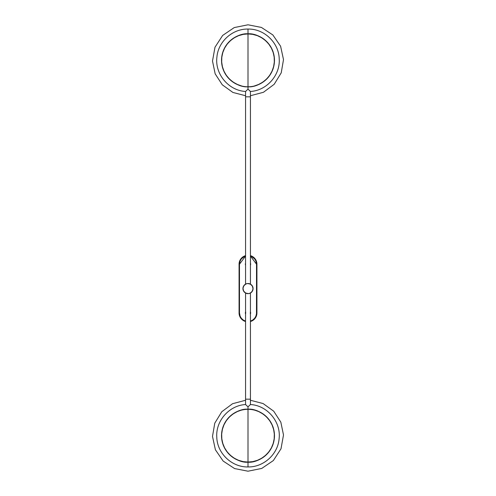 <?xml version="1.0" encoding="UTF-8"?>
<svg xmlns="http://www.w3.org/2000/svg" width="496" height="496" viewBox="0 0 496 496"><rect width="100%" height="100%" fill="white"/><g stroke="black" fill="none" stroke-linecap="round" stroke-linejoin="round"><path stroke-width="0.74" d="M242.972 287.928L243.455 290.836A5.072 5.072 0 0 1 245.749 284.034A5.072 5.072 0 0 1 252.545 286.328A5.072 5.072 0 0 0 245.749 284.034A5.072 5.072 0 0 0 243.455 290.836A5.072 5.072 0 0 0 250.251 293.13A5.072 5.072 0 0 0 252.545 286.328L250.53 284.183L247.659 283.52L245.749 284.034L244.181 285.243L242.972 287.928A5.072 5.072 0 0 1 252.545 286.328A5.072 5.072 0 0 1 250.251 293.13A5.072 5.072 0 0 1 243.455 290.836L245.47 292.981L248.341 293.644L250.251 293.13L251.819 291.921L253.028 289.236A5.072 5.072 0 0 1 247.671 293.644A5.072 5.072 0 0 1 242.928 288.579L243.784 285.764L246.059 283.898M250.437 96.832L250.437 284.134L250.437 96.832L245.563 96.832L245.563 284.134L245.563 91.462L248 89.125L250.437 91.462L250.437 96.832L250.437 91.462L248 89.125L248 33.939C240.287 32.879 221.991 40.79 221.631 60.307C221.991 79.825 240.287 87.742 248 86.682C255.713 87.742 274.009 79.825 274.369 60.307C274.009 40.79 255.713 32.879 248 33.939L248 89.125L245.563 91.462L245.563 96.832L250.437 96.832M241.819 409.95L237.311 411.581L233.132 413.912L229.443 416.95L226.362 420.614L224 424.768L222.419 429.282L221.681 434.006L221.811 438.793L222.803 443.467L224.62 447.894L227.211 451.918L230.485 455.402L234.329 458.242L238.632 460.344L243.238 461.627L248 462.061L248 406.875L250.437 404.538L250.437 399.168L245.563 399.168L245.563 293.031L245.563 399.168L250.437 399.168L250.437 293.031L250.437 404.538L248 406.875L245.563 404.538L245.563 399.168L245.563 404.538L248 406.875L248 462.061C255.713 463.121 274.009 455.21 274.369 435.693C274.009 416.175 255.713 408.258 248 409.318A26.369 26.369 0 0 1 274.369 435.693A26.369 26.369 0 0 1 248 462.061A26.369 26.369 0 0 1 221.631 435.693A26.369 26.369 0 0 1 248 409.318C240.287 408.258 221.991 416.175 221.631 435.693C221.991 455.21 240.287 463.121 248 462.061L252.762 461.627L257.368 460.344L261.671 458.242L265.515 455.402L268.789 451.918L271.38 447.894L273.197 443.467L274.189 438.793L274.319 434.006L273.581 429.282L272 424.768L269.638 420.614L266.557 416.95L262.868 413.912L258.689 411.581L254.181 409.95M250.387 293.055L250.021 293.235M249.941 283.898L252.216 285.764L253.072 288.579L252.216 291.4L249.941 293.266M246.059 293.266L243.784 291.4L242.928 288.579M245.563 404.538C229.202 405.412 215.568 420.918 216.789 437.261C217.217 453.387 231.874 467.325 248 466.941L248 462.167C240.256 463.227 221.886 455.285 221.526 435.693C221.886 416.094 240.256 408.152 248 409.219A26.474 26.474 0 0 1 274.474 435.693A26.474 26.474 0 0 1 248 462.167A26.474 26.474 0 0 1 221.526 435.693A26.474 26.474 0 0 1 248 409.219C255.744 408.152 274.114 416.094 274.474 435.693C274.114 455.285 255.744 463.227 248 462.167L248 466.941C263.568 467.282 277.878 454.33 279.093 438.805C281.232 421.984 267.369 405.412 250.437 404.538M247.157 406.044L245.601 404.575M250.399 404.575L248.843 406.044M254.181 86.05L258.689 84.419L262.868 82.088L266.557 79.05L269.638 75.386L272 71.232L273.581 66.718L274.319 61.994L274.189 57.207L273.197 52.533L271.38 48.106L268.789 44.082L265.515 40.598L261.671 37.758L257.368 35.656L252.762 34.373L248 33.939L243.238 34.373L238.632 35.656L234.329 37.758L230.485 40.598L227.211 44.082L224.62 48.106L222.803 52.533L221.811 57.207L221.681 61.994L222.419 66.718L224 71.232L226.362 75.386L229.443 79.05L233.132 82.088L237.311 84.419L241.819 86.05M250.437 91.462C266.798 90.588 280.432 75.082 279.211 58.739C278.783 42.613 264.126 28.675 248 29.059L248 33.833C255.744 32.773 274.114 40.715 274.474 60.307C274.114 79.906 255.744 87.848 248 86.781A26.474 26.474 0 0 1 221.526 60.307A26.474 26.474 0 0 1 248 33.833A26.474 26.474 0 0 1 274.474 60.307A26.474 26.474 0 0 1 248 86.781C240.256 87.848 221.886 79.906 221.526 60.307C221.886 40.715 240.256 32.773 248 33.833L248 29.059C232.432 28.718 218.122 41.67 216.907 57.195C214.768 74.016 228.631 90.588 245.563 91.462M248.843 89.956L250.399 91.425M245.601 91.425L247.157 89.956M250.437 321.098L252.737 320.019L254.591 318.339L255.874 316.194L256.482 313.763L256.525 264.232L256.928 264.232L256.928 312.933L256.928 264.232L255.676 259.675L250.437 255.645A8.928 8.928 0 0 1 256.928 264.232L256.525 264.232L255.874 260.97L254.591 258.825L252.737 257.145L250.437 256.066L256.525 264.232L256.525 312.933L256.928 312.933A8.928 8.928 0 0 1 250.437 321.52A8.928 8.928 0 0 0 256.928 312.933L256.525 312.933A8.525 8.525 0 0 1 250.561 321.061M245.421 321.476L245.563 321.52A8.928 8.928 0 0 1 239.072 312.933L239.072 264.232L239.072 312.933L239.475 312.933L239.475 264.232L245.563 256.066L243.263 257.145L241.409 258.825L240.126 260.97L239.475 264.232L239.072 264.232A8.928 8.928 0 0 1 245.563 255.645L240.324 259.675L239.072 264.232L239.475 264.232L239.475 312.933L239.072 312.933A8.928 8.928 0 0 0 245.309 321.445M245.563 321.098L243.263 320.019L241.409 318.339L240.126 316.194L239.475 312.933A8.525 8.525 0 0 0 245.563 321.098M256.928 312.933L256.544 315.524L255.421 317.893L253.667 319.833L250.592 321.476M245.408 321.476L242.333 319.833L240.579 317.893L239.456 315.524L239.072 312.933M239.072 264.232L239.456 261.64L240.579 259.272L242.333 257.331L245.408 255.688M250.592 255.688L253.667 257.331L255.421 259.272L256.544 261.64L256.928 264.232M245.582 311.916L245.551 311.959A2.635 2.635 0 0 0 245.446 312.282L245.408 312.455A2.635 2.635 0 0 0 245.365 312.79L245.365 312.97A2.635 2.635 0 0 0 245.39 313.305L245.421 313.484A2.635 2.635 0 0 0 245.514 313.807L245.576 313.925M245.681 311.916L245.644 313.85M250.319 313.943L250.356 312.009M250.486 312.052A2.635 2.635 0 0 1 250.579 312.381L250.579 312.381A2.635 2.635 0 0 0 250.486 312.052L250.424 311.941M250.554 313.584A2.635 2.635 0 0 1 250.449 313.906L250.449 313.906A2.635 2.635 0 0 0 250.554 313.584L250.592 313.41A2.635 2.635 0 0 0 250.635 313.069L250.635 312.895A2.635 2.635 0 0 0 250.61 312.554L250.573 312.399M245.514 313.807A2.635 2.635 0 0 1 245.421 313.484M245.446 312.282A2.635 2.635 0 0 1 245.551 311.959M250.511 265.038A2.635 2.635 0 0 1 250.437 265.248A2.635 2.635 0 0 0 250.511 265.038L250.561 264.87A2.635 2.635 0 0 0 250.623 264.529L250.635 264.349A2.635 2.635 0 0 0 250.629 264.015L250.604 263.841A2.635 2.635 0 0 0 250.536 263.506L250.48 263.333A2.635 2.635 0 0 0 250.437 263.221M245.57 263.543L245.39 264.628A2.635 2.635 0 0 0 245.464 264.963L245.52 265.131A2.635 2.635 0 0 0 245.563 265.248A2.635 2.635 0 0 1 245.52 265.131L245.52 265.131M250.43 264.92L250.406 263.45M245.489 263.432L245.489 263.432A2.635 2.635 0 0 1 245.563 263.221A2.635 2.635 0 0 0 245.489 263.432L245.439 263.599A2.635 2.635 0 0 0 245.377 263.934L245.365 264.108A2.635 2.635 0 0 0 245.371 264.455L245.594 265.013M253.028 289.236L252.545 286.328M250.437 400.266L263.103 403.552L273.711 411.196L280.835 422.17L283.501 434.98L281.003 448.787L273.358 460.548L261.752 468.429L248 471.2L234.571 468.565L223.144 461.051L215.4 449.773L212.499 436.399L214.774 423.162L221.805 411.717L232.574 403.707L245.563 400.266M245.563 95.734L232.897 92.448L222.289 84.804L215.165 73.83L212.499 61.02L214.997 47.213L222.642 35.452L234.248 27.571L248 24.8L261.429 27.435L272.856 34.949L280.6 46.227L283.501 59.601L281.226 72.838L274.195 84.283L263.426 92.293L250.437 95.734"/></g></svg>
